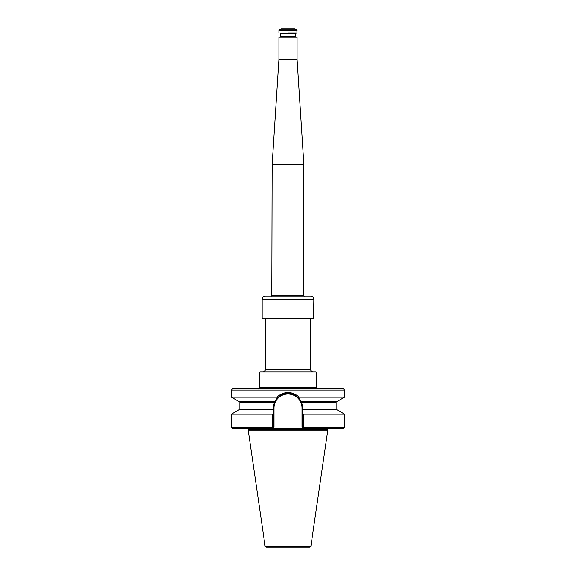 <?xml version="1.0" encoding="UTF-8"?>
<svg xmlns="http://www.w3.org/2000/svg" width="576" height="576" viewBox="0 0 576 576"><rect width="100%" height="100%" fill="white"/><g stroke="black" fill="none" stroke-linecap="round" stroke-linejoin="round"><path stroke-width="0.86" d="M299.75 399.391L301.334 402.142L302.551 409.162L336.125 409.162L336.578 409.615M259.409 387.54L316.591 387.54L316.591 373.039L259.409 373.039L259.502 387.662L258.782 389.124M316.591 373.039L315.936 371.909L260.064 371.909L259.409 373.039M310.644 318.686L310.644 369.641C310.781 371.016 311.537 371.772 312.912 371.909M316.613 388.894L316.591 387.54M309.758 547.2L266.242 547.2L265.118 546.228L248.292 430.834L327.708 430.834L310.882 546.228L309.758 547.2M328.27 428.53L327.391 429.667L327.708 430.834M302.551 409.162L302.551 409.615L336.708 409.615L344.621 414.187L303.494 414.187L303.509 428.357L302.551 427.392L344.621 427.392L343.483 428.53L232.517 428.53L231.379 427.392L272.506 427.392L272.318 428.53L273.449 427.392L272.506 427.392L272.506 414.187L231.379 414.187L231.379 427.392M302.551 427.392L301.982 426.83L302.551 427.392L302.551 413.647L303.494 414.187M302.551 409.615L302.551 413.647M273.449 427.392L274.018 426.83L273.449 427.392L273.449 409.615L239.292 409.615L231.379 414.187M272.506 414.187L273.449 413.647M336.578 401.688L336.125 402.142L301.334 402.142A14.551 14.551 0 0 1 302.551 407.974L301.982 407.974A13.982 13.982 0 0 0 288 393.991A13.982 13.982 0 0 0 274.018 407.974L273.449 407.974L274.666 402.142A14.551 14.551 0 0 0 273.449 407.974L273.449 409.615M301.14 401.724A14.551 14.551 0 0 0 298.368 397.771C292.334 391.932 283.658 391.939 277.632 397.771L276.689 397.123L231.379 397.123L239.292 401.688L274.874 401.688A14.551 14.551 0 0 0 274.86 401.724M297.022 396.562A14.551 14.551 0 0 0 295.762 395.669M294.653 395.035A14.551 14.551 0 0 0 286.603 393.494M285.185 393.696A14.551 14.551 0 0 0 284.465 393.862M283.745 394.056A14.551 14.551 0 0 0 283.032 394.301M281.83 394.798A14.551 14.551 0 0 0 281.34 395.035M280.238 395.669A14.551 14.551 0 0 0 274.874 401.688L274.666 402.142L239.875 402.142L239.875 409.162L273.449 409.162M336.708 401.688L301.126 401.688L298.368 397.771L299.311 397.123L344.621 397.123L336.708 401.688M276.25 399.391L274.874 401.688L277.632 397.771M276.689 397.123C284.242 390.953 291.787 390.953 299.311 397.123M344.621 390.024L343.483 388.894L232.517 388.894L231.379 390.024L344.621 390.024L344.621 397.123M265.356 318.686L265.356 369.641C265.219 371.023 264.463 371.772 263.088 371.909M313.848 318.406L262.152 318.406L313.56 318.686L313.848 299.441C313.646 297.374 312.516 296.244 310.45 296.042L265.55 296.042C263.484 296.244 262.354 297.374 262.152 299.441L313.848 299.441M288 33.106L297.058 33.106L288 33.106M278.942 37.066L297.058 37.066L278.942 37.066L278.942 59.371L272.146 164.686L271.807 296.251M296.777 29.945L294.797 28.8L281.203 28.8L279.223 29.945L296.777 29.945L297.058 33.106M297.058 37.066L297.058 59.371L303.854 164.686L272.146 164.686M297.058 59.371L278.942 59.371M265.356 369.641L310.644 369.641M316.498 387.662L259.502 387.662M310.882 546.228L265.118 546.228M327.391 429.667L248.609 429.667L248.292 430.834M301.982 407.974L301.982 426.83M274.018 426.83L274.018 407.974M279.223 29.945L278.942 30.434L297.058 30.434M280.411 33.329L295.589 33.329M295.358 33.559L295.358 36.612L280.411 36.842M303.854 164.686L303.854 295.661L272.146 295.661M344.621 414.187L344.621 427.392M248.609 429.667L247.73 428.53M239.875 409.162L239.422 409.615M336.125 402.142L336.125 409.162M239.875 402.142L239.422 401.688M231.379 390.024L231.379 397.123M262.152 299.441L262.152 318.406M280.642 33.559L280.642 36.612M278.942 30.434L278.942 33.106M303.854 295.661L304.193 296.251"/></g></svg>
